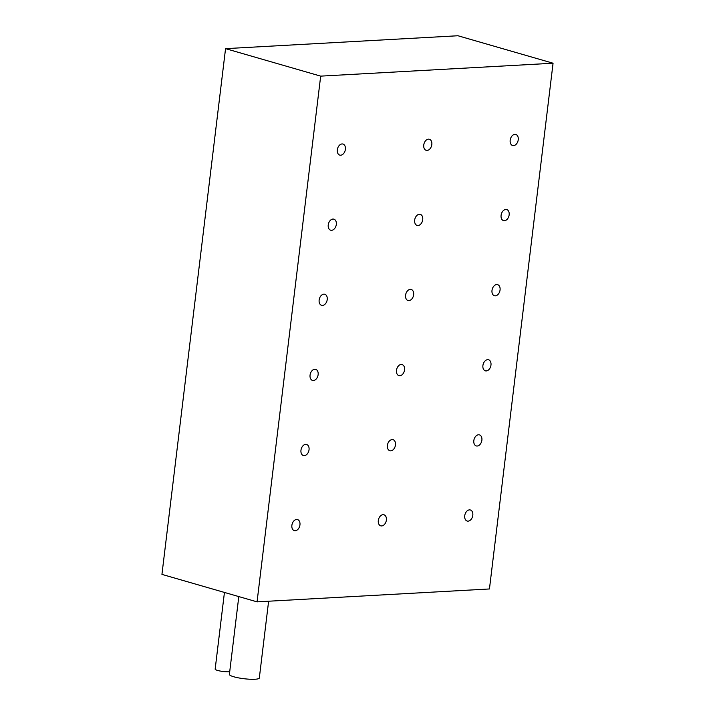 <?xml version="1.0" encoding="UTF-8"?>
<svg xmlns="http://www.w3.org/2000/svg" width="715" height="715" viewBox="0 0 715 715"><rect width="100%" height="100%" fill="white"/><g stroke="black" fill="none" stroke-linecap="round" stroke-linejoin="round"><path stroke-width="1.07" d="M478.532 434.774A5.756 3.924 106.1 0 0 473.929 439.966A5.756 3.924 106.1 0 0 476.253 445.937A5.756 3.924 106.1 0 0 477.173 446.035A5.756 3.924 106.1 0 0 481.776 440.842A5.756 3.924 106.1 0 0 479.452 434.872A5.756 3.924 106.1 0 0 478.532 434.774M392.115 439.573A5.756 3.924 106.1 0 0 387.503 444.766A5.756 3.924 106.1 0 0 389.836 450.736A5.756 3.924 106.1 0 0 390.748 450.834A5.756 3.924 106.1 0 0 395.359 445.642A5.756 3.924 106.1 0 0 393.027 439.671A5.756 3.924 106.1 0 0 392.115 439.573M229.703 671.734A8.223 1.394 -173.1 0 1 229.113 671.778A8.223 1.394 -173.1 0 1 220.131 671.028A8.223 1.394 -173.1 0 1 215.161 669.124L224.439 592.44M268.617 601.217L259.322 677.999A15.078 2.556 -173.1 0 1 254.969 679.25A15.078 2.556 -173.1 0 1 238.497 677.874A15.078 2.556 -173.1 0 1 229.39 674.37L238.801 596.587M469.442 509.875A5.756 3.924 106.1 0 0 464.839 515.077A5.756 3.924 106.1 0 0 467.163 521.038A5.756 3.924 106.1 0 0 468.084 521.146A5.756 3.924 106.1 0 0 472.695 515.944A5.756 3.924 106.1 0 0 470.363 509.983A5.756 3.924 106.1 0 0 469.442 509.875M401.204 364.462A5.756 3.924 106.1 0 0 396.593 369.664A5.756 3.924 106.1 0 0 398.916 375.625A5.756 3.924 106.1 0 0 399.837 375.733A5.756 3.924 106.1 0 0 404.449 370.531A5.756 3.924 106.1 0 0 402.116 364.57A5.756 3.924 106.1 0 0 401.204 364.462M410.285 289.361A5.756 3.924 106.1 0 0 405.682 294.553A5.756 3.924 106.1 0 0 408.006 300.523A5.756 3.924 106.1 0 0 408.926 300.622A5.756 3.924 106.1 0 0 413.529 295.429A5.756 3.924 106.1 0 0 411.205 289.459A5.756 3.924 106.1 0 0 410.285 289.361M419.374 214.259A5.756 3.924 106.1 0 0 414.772 219.451A5.756 3.924 106.1 0 0 417.095 225.422A5.756 3.924 106.1 0 0 418.016 225.52A5.756 3.924 106.1 0 0 422.619 220.318A5.756 3.924 106.1 0 0 420.295 214.357A5.756 3.924 106.1 0 0 419.374 214.259M487.621 359.663A5.756 3.924 106.1 0 0 483.018 364.865A5.756 3.924 106.1 0 0 485.342 370.835A5.756 3.924 106.1 0 0 486.263 370.933A5.756 3.924 106.1 0 0 490.865 365.731A5.756 3.924 106.1 0 0 488.542 359.77A5.756 3.924 106.1 0 0 487.621 359.663M496.711 284.561A5.756 3.924 106.1 0 0 492.108 289.763A5.756 3.924 106.1 0 0 494.431 295.724A5.756 3.924 106.1 0 0 495.352 295.831A5.756 3.924 106.1 0 0 499.955 290.63A5.756 3.924 106.1 0 0 497.631 284.659A5.756 3.924 106.1 0 0 496.711 284.561M505.8 209.459A5.756 3.924 106.1 0 0 501.197 214.652A5.756 3.924 106.1 0 0 503.521 220.622A5.756 3.924 106.1 0 0 504.441 220.721A5.756 3.924 106.1 0 0 509.044 215.528A5.756 3.924 106.1 0 0 506.721 209.558A5.756 3.924 106.1 0 0 505.8 209.459M514.889 134.349A5.756 3.924 106.1 0 0 510.287 139.55A5.756 3.924 106.1 0 0 512.61 145.52A5.756 3.924 106.1 0 0 513.531 145.619A5.756 3.924 106.1 0 0 518.134 140.417A5.756 3.924 106.1 0 0 515.81 134.456A5.756 3.924 106.1 0 0 514.889 134.349M383.026 514.675A5.756 3.924 106.1 0 0 378.414 519.876A5.756 3.924 106.1 0 0 380.746 525.838A5.756 3.924 106.1 0 0 381.658 525.936A5.756 3.924 106.1 0 0 386.27 520.743A5.756 3.924 106.1 0 0 383.937 514.773A5.756 3.924 106.1 0 0 383.026 514.675M428.464 139.148A5.756 3.924 106.1 0 0 423.861 144.35A5.756 3.924 106.1 0 0 426.185 150.311A5.756 3.924 106.1 0 0 427.105 150.418A5.756 3.924 106.1 0 0 431.708 145.216A5.756 3.924 106.1 0 0 429.384 139.246A5.756 3.924 106.1 0 0 428.464 139.148M296.6 519.474A5.756 3.924 106.1 0 0 291.988 524.667A5.756 3.924 106.1 0 0 294.321 530.637A5.756 3.924 106.1 0 0 295.232 530.736A5.756 3.924 106.1 0 0 299.844 525.543A5.756 3.924 106.1 0 0 297.512 519.573A5.756 3.924 106.1 0 0 296.6 519.474M305.689 444.364A5.756 3.924 106.1 0 0 301.078 449.565A5.756 3.924 106.1 0 0 303.41 455.535A5.756 3.924 106.1 0 0 304.322 455.634A5.756 3.924 106.1 0 0 308.934 450.432A5.756 3.924 106.1 0 0 306.601 444.471A5.756 3.924 106.1 0 0 305.689 444.364M314.779 369.262A5.756 3.924 106.1 0 0 310.167 374.463A5.756 3.924 106.1 0 0 312.5 380.425A5.756 3.924 106.1 0 0 313.411 380.532A5.756 3.924 106.1 0 0 318.023 375.33A5.756 3.924 106.1 0 0 315.69 369.36A5.756 3.924 106.1 0 0 314.779 369.262M323.868 294.16A5.756 3.924 106.1 0 0 319.256 299.353A5.756 3.924 106.1 0 0 321.589 305.323A5.756 3.924 106.1 0 0 322.501 305.421A5.756 3.924 106.1 0 0 327.113 300.229A5.756 3.924 106.1 0 0 324.78 294.258A5.756 3.924 106.1 0 0 323.868 294.16M332.958 219.049A5.756 3.924 106.1 0 0 328.346 224.251A5.756 3.924 106.1 0 0 330.67 230.212A5.756 3.924 106.1 0 0 331.59 230.319A5.756 3.924 106.1 0 0 336.202 225.118A5.756 3.924 106.1 0 0 333.869 219.156A5.756 3.924 106.1 0 0 332.958 219.049M342.038 143.947A5.756 3.924 106.1 0 0 337.435 149.14A5.756 3.924 106.1 0 0 339.759 155.11A5.756 3.924 106.1 0 0 340.68 155.209A5.756 3.924 106.1 0 0 345.282 150.016A5.756 3.924 106.1 0 0 342.959 144.046A5.756 3.924 106.1 0 0 342.038 143.947M320.678 76.13L553.061 63.224L489.444 588.963L257.06 601.86L320.678 76.13L225.556 48.647L457.94 35.75L553.061 63.224M225.556 48.647L161.939 574.386L257.06 601.86"/></g></svg>
